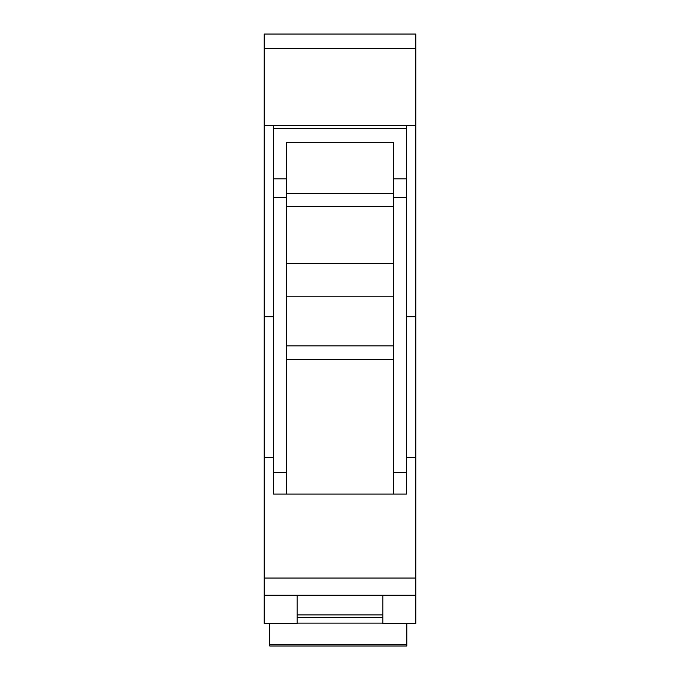 <?xml version="1.0" encoding="UTF-8"?>
<svg xmlns="http://www.w3.org/2000/svg" width="680" height="680" viewBox="0 0 680 680"><rect width="100%" height="100%" fill="white"/><g stroke="black" fill="none" stroke-linecap="round" stroke-linejoin="round"><path stroke-width="1.02" d="M393.55 494.088L286.45 494.088L286.45 142.248L393.55 142.248L393.55 494.088L406.402 494.088L406.402 125.672L415.828 125.672L415.828 34.059L264.172 34.059L264.172 48.637L415.828 48.637M406.402 316.736L415.828 316.736L415.828 125.672M406.402 125.672L264.172 125.672L264.172 316.736L273.598 316.736M273.598 125.672L273.598 494.088L286.45 494.088M393.55 263.619L286.45 263.619M393.55 296.174L286.45 296.174M393.55 345.865L286.45 345.865M393.55 359.575L286.45 359.575M393.55 206.21L286.45 206.21M393.55 193.358L286.45 193.358M297.16 595.196L297.16 623.441L264.172 623.441L264.172 316.736M264.172 125.672L264.172 48.637M264.172 595.196L415.828 595.196L415.828 316.736M382.84 595.196L382.84 623.441L415.828 623.441L415.828 595.196M264.172 457.249L273.598 457.249M406.402 457.249L415.828 457.249M406.827 623.441L406.827 646L269.748 646L269.748 623.441M382.84 617.669L297.16 617.669M382.84 623.092L297.16 623.092M328.049 34.059L350.48 34.059M273.598 178.849L286.45 178.849M406.402 128.545L273.598 128.545M393.55 178.849L406.402 178.849M286.45 197.404L273.598 197.404M273.598 472.668L286.45 472.668M406.402 197.404L393.55 197.404M393.55 472.668L406.402 472.668M264.172 578.06L415.828 578.06M406.827 644.529L269.748 644.529M297.16 614.899L382.84 614.899M264.172 34.059L415.828 34.059"/></g></svg>
